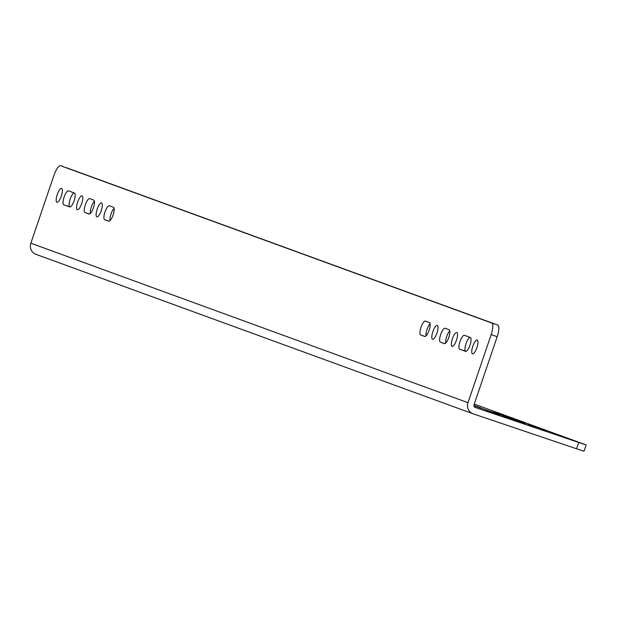 <?xml version="1.0" encoding="UTF-8"?>
<svg xmlns="http://www.w3.org/2000/svg" width="617" height="617" viewBox="0 0 617 617"><rect width="100%" height="100%" fill="white"/><g stroke="black" fill="none" stroke-linecap="round" stroke-linejoin="round"><path stroke-width="0.93" d="M57.25 194.586A7.342 2.159 108.7 0 1 61.631 188.37A7.342 2.159 108.7 0 1 61.307 196.067A7.342 2.159 108.7 0 1 56.926 202.283A7.342 2.159 108.7 0 1 57.25 194.586M472.815 346.191A7.342 2.159 108.7 0 1 477.196 339.975A7.342 2.159 108.7 0 1 476.872 347.672A7.342 2.159 108.7 0 1 472.491 353.888A7.342 2.159 108.7 0 1 472.815 346.191M527.489 424.943L513.884 420.331L527.489 424.943M77.326 209.726A7.342 2.159 -71.3 0 0 77.341 209.734A7.342 2.159 -71.3 0 0 81.729 203.487A7.342 2.159 -71.3 0 0 82.061 195.82A7.342 2.159 -71.3 0 0 82.046 195.82A7.342 2.159 -71.3 0 0 77.657 202.06A7.342 2.159 -71.3 0 0 77.326 209.726M96.846 216.845A7.342 2.159 -71.3 0 0 96.861 216.852A7.342 2.159 -71.3 0 0 101.25 210.613A7.342 2.159 -71.3 0 0 101.581 202.947A7.342 2.159 -71.3 0 0 101.566 202.939A7.342 2.159 -71.3 0 0 97.177 209.178A7.342 2.159 -71.3 0 0 96.846 216.845M432.54 339.311A7.342 2.159 -71.3 0 0 432.556 339.319A7.342 2.159 -71.3 0 0 436.944 333.08A7.342 2.159 -71.3 0 0 437.276 325.406A7.342 2.159 -71.3 0 0 437.26 325.406A7.342 2.159 -71.3 0 0 432.872 331.645A7.342 2.159 -71.3 0 0 432.54 339.311M452.06 346.43A7.342 2.159 -71.3 0 0 452.076 346.438A7.342 2.159 -71.3 0 0 456.464 340.198A7.342 2.159 -71.3 0 0 456.796 332.532A7.342 2.159 -71.3 0 0 456.781 332.524A7.342 2.159 -71.3 0 0 452.392 338.764A7.342 2.159 -71.3 0 0 452.06 346.43M472.823 413.698L36.041 254.358A8.9 8.507 -70 0 1 35.855 254.297A8.9 8.507 -70 0 1 30.85 243.206L467.994 402.685A8.9 8.507 110 0 0 473 413.768A8.9 8.507 110 0 0 473.185 413.837L576.54 448.783L578.692 442.466L586.15 444.926L474.249 404.096M74.449 193.044L68.518 190.884A7.342 2.159 -71.3 0 0 68.502 190.877A7.342 2.159 -71.3 0 0 64.114 197.116A7.342 2.159 -71.3 0 0 63.782 204.782L69.721 206.95A7.342 2.159 -71.3 0 0 69.729 206.957A7.342 2.159 -71.3 0 0 74.125 200.718A7.342 2.159 -71.3 0 0 74.449 193.044M491.664 322.992L497.711 325.036A11.129 3.27 108.7 0 1 497.202 336.689L491.155 334.645A11.129 3.27 -71.3 0 0 491.664 322.992L60.674 165.757A11.129 3.27 -71.3 0 0 60.651 165.749A11.129 3.27 -71.3 0 0 54.011 175.174L30.85 243.206M578.692 442.466L475.337 407.513A2.229 2.129 110 0 1 474.033 404.729L497.202 336.689M66.675 167.793A11.129 3.27 108.7 0 1 66.698 167.793A11.129 3.27 108.7 0 1 66.713 167.801L497.711 325.036M426.054 335.91A7.342 2.159 108.7 0 1 427.01 329.486A7.342 2.159 108.7 0 1 430.134 323.67M445.729 343.091A7.342 2.159 108.7 0 1 446.685 336.666A7.342 2.159 108.7 0 1 449.808 330.851M469.992 337.345A7.342 2.159 -71.3 0 0 465.827 344.271A7.342 2.159 -71.3 0 0 465.719 351.25L466.066 351.382M110.034 220.624A7.342 2.159 108.7 0 1 110.983 214.199A7.342 2.159 108.7 0 1 114.114 208.384M90.36 213.451A7.342 2.159 108.7 0 1 91.316 207.019A7.342 2.159 108.7 0 1 94.44 201.211M70.176 206.957L69.829 206.826A7.342 2.159 108.7 0 1 69.937 199.846A7.342 2.159 108.7 0 1 74.102 192.92M586.15 444.926L583.998 451.251L576.54 448.783M467.994 402.685L491.155 334.645M429.471 322.56L425.414 321.079A7.342 2.159 -71.3 0 0 425.398 321.079A7.342 2.159 -71.3 0 0 421.01 327.318A7.342 2.159 -71.3 0 0 420.678 334.985L424.735 336.466A7.342 2.159 -71.3 0 0 424.751 336.466A7.342 2.159 -71.3 0 0 429.139 330.226A7.342 2.159 -71.3 0 0 429.471 322.56M449.145 329.74L445.088 328.259A7.342 2.159 -71.3 0 0 445.073 328.252A7.342 2.159 -71.3 0 0 440.685 334.491A7.342 2.159 -71.3 0 0 440.353 342.157L444.41 343.638A7.342 2.159 -71.3 0 0 444.425 343.646A7.342 2.159 -71.3 0 0 448.814 337.406A7.342 2.159 -71.3 0 0 449.145 329.74M464.408 335.309L470.339 337.468A7.342 2.159 108.7 0 1 470.007 345.134A7.342 2.159 108.7 0 1 465.619 351.382A7.342 2.159 108.7 0 1 465.604 351.374L459.673 349.207A7.342 2.159 108.7 0 1 460.004 341.54A7.342 2.159 108.7 0 1 464.393 335.301A7.342 2.159 108.7 0 1 464.408 335.309M113.443 207.273L109.386 205.793A7.342 2.159 -71.3 0 0 109.371 205.785A7.342 2.159 -71.3 0 0 104.983 212.024A7.342 2.159 -71.3 0 0 104.659 219.698L108.715 221.179A7.342 2.159 -71.3 0 0 108.731 221.179A7.342 2.159 -71.3 0 0 113.119 214.94A7.342 2.159 -71.3 0 0 113.443 207.273M89.712 198.612A7.342 2.159 -71.3 0 0 89.696 198.612A7.342 2.159 -71.3 0 0 85.308 204.852A7.342 2.159 -71.3 0 0 84.984 212.518L89.041 213.999A7.342 2.159 -71.3 0 0 89.056 214.006A7.342 2.159 -71.3 0 0 93.445 207.759A7.342 2.159 -71.3 0 0 93.769 200.093L89.712 198.612M499.886 414.871L486.281 410.259L499.832 415.017M502.323 416.12L519.984 422.213L502.323 416.12M527.913 424.774L545.567 430.867L527.913 424.774M493.022 412.04L506.619 416.66L493.022 412.04M517.91 420.763L500.248 414.67L517.894 420.794M525.468 423.524L511.871 418.912L525.422 423.671M492.32 412.117L474.658 406.017L492.312 412.141M473.918 405.4L481.036 408.007L473.918 405.639M63.782 204.782L69.829 206.826M459.673 349.207L465.719 351.25M440.353 342.157L444.795 343.661M420.678 334.985L425.121 336.489M104.659 219.698L109.101 221.195M84.984 212.518L89.426 214.022M35.855 254.297L473 413.768"/></g></svg>
